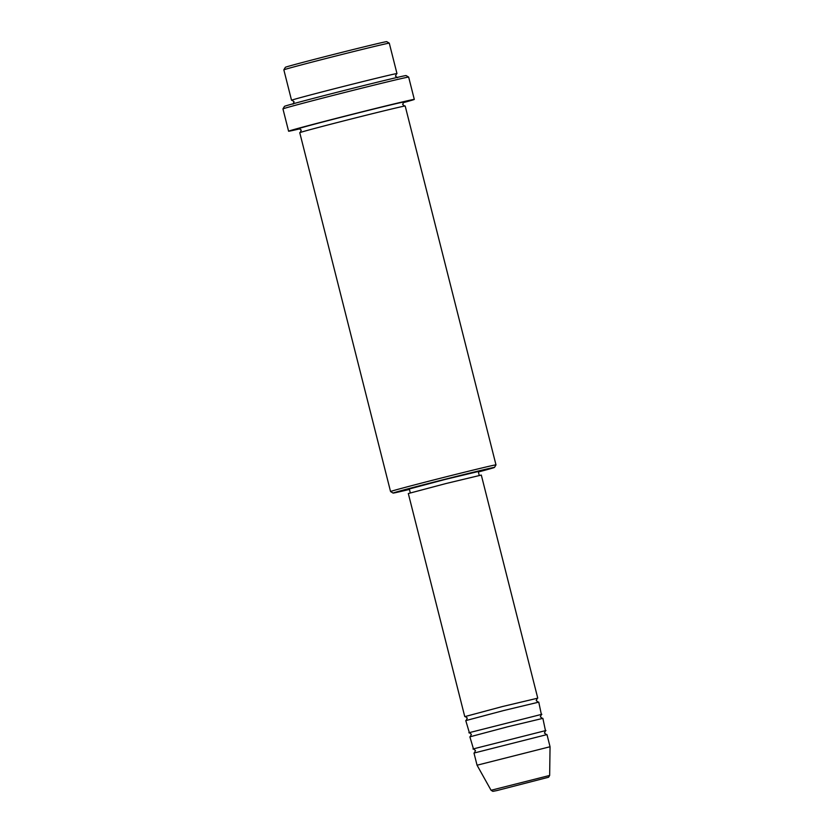 <?xml version="1.0" encoding="UTF-8"?>
<svg xmlns="http://www.w3.org/2000/svg" width="833" height="833" viewBox="0 0 833 833"><rect width="100%" height="100%" fill="white"/><g stroke="black" fill="none" stroke-linecap="round" stroke-linejoin="round"><path stroke-width="1.25" d="M465.262 716.505L502.538 706.519L537.264 698.283M469.375 732.717L465.772 720.607L503.559 710.57L538.764 702.136L541.367 714.506M468.854 732.769L541.846 714.308M473.477 748.94L469.874 736.83L507.661 726.793L542.877 718.358L545.469 730.718M472.957 748.992L545.948 730.52M473.987 753.053L546.979 734.581L550.051 746.743L477.059 765.215L473.987 753.053M283.855 69.837L285.365 67.296A52.292 0.635 -14.2 0 1 337.844 53.374A52.292 0.635 -14.2 0 1 386.741 41.65L389.282 43.16A54.374 0.666 165.8 0 0 389.282 43.16A54.374 0.666 165.8 0 0 338.427 55.353A54.374 0.666 165.8 0 0 283.855 69.837A54.374 0.666 165.8 0 0 283.845 69.847L291.54 100.262A54.374 0.666 -14.2 0 1 346.122 85.768A54.374 0.666 -14.2 0 1 396.977 73.585A54.374 0.666 -14.2 0 1 396.435 73.814M478.371 471.978A52.292 0.635 165.8 0 0 494.479 467.428A52.292 0.635 165.8 0 0 445.572 479.131A52.292 0.635 165.8 0 0 393.103 493.084A52.292 0.635 165.8 0 0 409.43 489.419M445.134 477.059A54.374 0.666 -14.2 0 1 495.989 464.876A54.374 0.666 -14.2 0 1 495.989 464.887L405.192 106.02A54.374 0.666 -14.2 0 0 354.327 118.203A54.374 0.666 -14.2 0 0 299.755 132.697L390.552 491.553A54.374 0.666 -14.2 0 1 390.552 491.553A54.374 0.666 -14.2 0 1 445.134 477.059M282.949 108.894L284.459 106.364A62.746 0.771 -14.2 0 1 347.434 89.641A62.746 0.771 -14.2 0 1 406.108 75.574L408.649 77.094A64.839 0.791 165.8 0 0 408.649 77.094A64.839 0.791 165.8 0 0 348.017 91.63A64.839 0.791 165.8 0 0 282.949 108.894A64.839 0.791 165.8 0 0 282.949 108.904L288.593 131.208A64.839 0.791 -14.2 0 1 353.661 113.934A64.839 0.791 -14.2 0 1 414.303 99.398A64.839 0.791 -14.2 0 1 403.016 102.73M292.133 100.21A54.374 0.666 -14.2 0 1 291.54 100.262M464.752 716.557L408.316 493.532L446.103 483.504L481.307 475.07L537.743 698.085M410.305 492.876L409.315 488.971L444.999 479.485L478.257 471.52L479.246 475.435M300.099 128.771A64.839 0.791 -14.2 0 1 288.593 131.208M549.655 775.45L491.064 790.278L492.855 791.35L496.895 790.569L548.593 777.241L549.655 775.45L550.051 746.743M299.307 128.594A54.374 0.666 -14.2 0 1 353.307 114.152A54.374 0.666 -14.2 0 1 403.62 102.199M465.189 716.505L467.292 718.067L466.178 720.441M469.291 732.728L471.395 734.29L470.281 736.664M473.394 748.95L475.497 750.512L474.383 752.886M494.479 467.428L495.989 464.887M292.039 100.22L294.08 101.772L293.029 104.125M299.224 128.605L301.265 130.156L300.203 132.509M414.303 99.398L408.659 77.105M396.977 73.585L389.282 43.17M491.064 790.278L477.059 765.215M403.703 102.157L402.651 104.51L404.692 106.072M397.508 77.688L395.467 76.126L396.529 73.773M393.103 493.084L390.562 491.564M546.542 734.623L544.438 733.061L545.542 730.687M542.439 718.41L540.336 716.849L541.44 714.464M538.337 702.188L536.223 700.626L537.337 698.252"/></g></svg>
